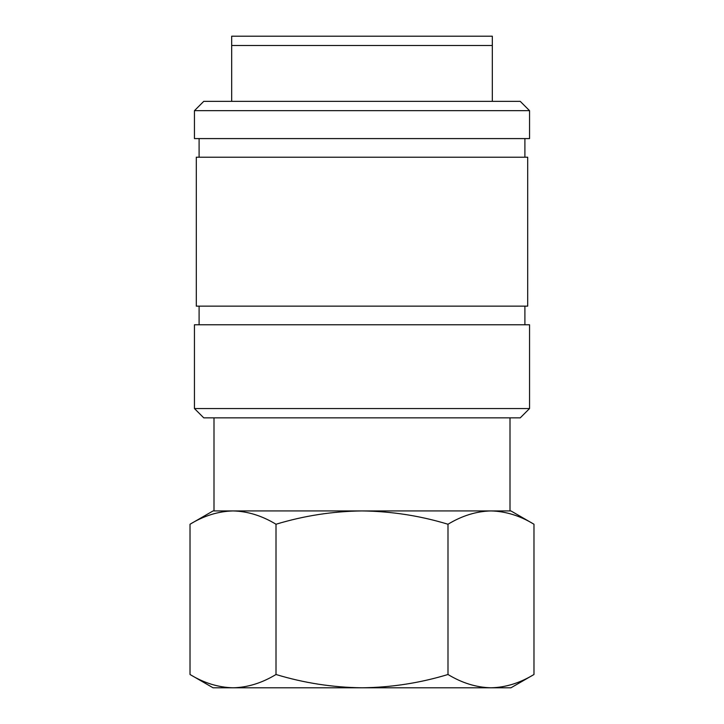 <?xml version="1.0" encoding="UTF-8"?>
<svg xmlns="http://www.w3.org/2000/svg" width="724" height="724" viewBox="0 0 724 724"><rect width="100%" height="100%" fill="white"/><g stroke="black" fill="none" stroke-linecap="round" stroke-linejoin="round"><path stroke-width="1.09" d="M194.448 408.544L203.752 417.848L520.248 417.848L529.552 408.544L529.552 324.768L194.448 324.768L194.448 408.544L529.552 408.544M196.304 306.152L527.696 306.152L527.696 157.208L196.304 157.208L196.304 306.152M194.448 138.592L529.552 138.592L529.552 110.672L194.448 110.672L194.448 138.592M194.448 110.672L203.752 101.36L520.248 101.36L529.552 110.672M231.68 101.36L231.68 45.512L492.32 45.512L492.32 101.36M231.68 45.512L231.68 36.2L492.32 36.2L492.32 45.512M190.023 524.239L213.064 510.936L233.019 510.936C247.581 511.271 261.916 515.705 276.007 524.239C304.089 515.723 332.75 511.289 362 510.936C391.322 511.298 419.983 515.732 447.993 524.239C462.03 515.723 476.356 511.289 490.981 510.936L510.936 510.936L533.977 524.239L533.977 674.496C519.941 683.022 505.605 687.456 490.981 687.8C476.329 687.438 461.993 683.013 447.993 674.496C419.911 683.022 391.25 687.456 362 687.8C332.678 687.438 304.017 683.013 276.007 674.496C261.916 683.031 247.581 687.465 233.019 687.8C218.268 687.411 203.933 682.976 190.023 674.496L190.023 524.239C203.933 515.76 218.268 511.325 233.019 510.936L490.981 510.936C505.642 511.298 519.977 515.732 533.977 524.239M233.825 510.936L362 510.936M447.993 524.239L447.993 674.496M490.981 687.8C505.551 687.465 519.877 683.031 533.977 674.496L510.936 687.8L213.064 687.8L190.023 674.496M276.007 524.239L276.007 674.496M213.996 510.936L213.996 417.848M199.1 324.768L199.1 306.152M199.1 157.208L199.1 138.592M524.9 157.208L524.9 138.592M524.9 324.768L524.9 306.152M510.004 510.936L510.004 417.848"/></g></svg>
